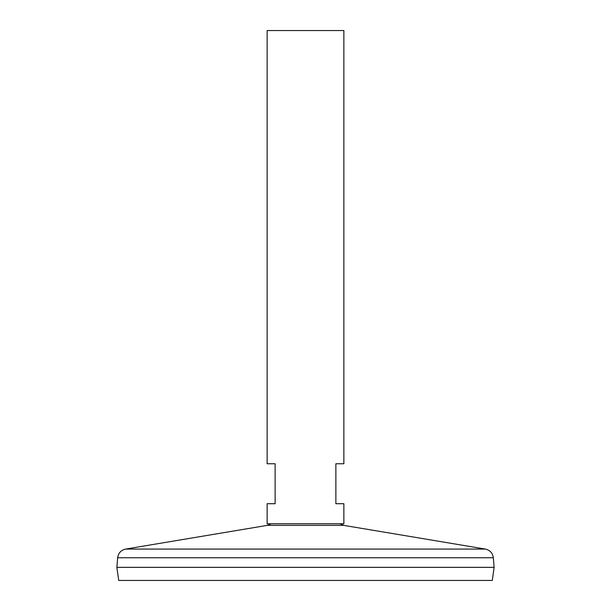 <?xml version="1.0" encoding="UTF-8"?>
<svg xmlns="http://www.w3.org/2000/svg" width="611" height="611" viewBox="0 0 611 611"><rect width="100%" height="100%" fill="white"/><g stroke="black" fill="none" stroke-linecap="round" stroke-linejoin="round"><path stroke-width="0.92" d="M305.5 523.772L267.137 523.772L267.137 503.716L275.126 503.716L275.126 463.757L267.137 463.757L267.137 30.55L343.863 30.55L343.863 463.757L335.874 463.757L335.874 503.716L343.863 503.716L343.863 523.772L305.5 523.772M117.656 557.751L493.344 557.751L494.131 567.344L116.869 567.344L117.656 557.751C118.335 553.039 121.001 550.152 125.637 549.075L485.363 549.075L343.764 525.376L267.236 525.376L271.154 523.772M494.131 567.375L116.869 567.375L118.71 580.45L492.29 580.45L494.131 567.375M343.764 525.376L339.846 523.772M267.236 525.376L125.637 549.075M493.344 557.751C492.665 553.039 489.999 550.152 485.363 549.075"/></g></svg>
